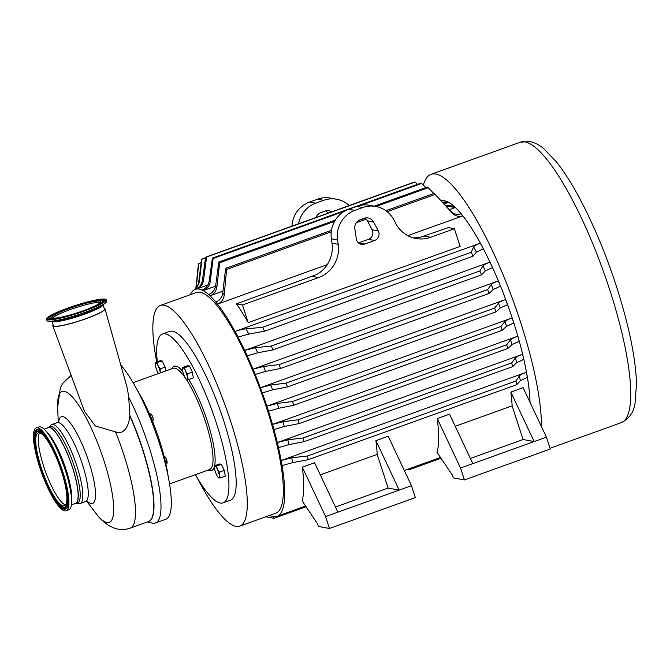 <?xml version="1.0" encoding="UTF-8"?>
<svg xmlns="http://www.w3.org/2000/svg" width="670" height="670" viewBox="0 0 670 670"><rect width="100%" height="100%" fill="white"/><g stroke="black" fill="none" stroke-linecap="round" stroke-linejoin="round"><path stroke-width="1" d="M164.971 456.798A3.35 0.779 70.2 0 1 165.055 456.873A3.35 0.779 70.2 0 1 166.034 458.406L164.761 456.689L163.983 456.697M164.317 457.124L164.761 456.689M165.858 463.632L167.048 463.196L166.034 458.406A3.35 0.779 70.2 0 1 167.056 461.571A3.35 0.779 70.2 0 1 167.123 462.61A3.35 0.779 70.2 0 1 167.098 462.744M167.048 463.196L167.123 462.61M165.172 460.617L166.52 460.131M151.135 414.026L151.026 413.926A3.35 0.779 70.2 0 1 151.135 414.026A3.35 0.779 70.2 0 1 152.115 415.567L150.842 413.851L149.527 414.043M149.728 414.521L150.842 413.851M152.308 420.651L153.129 420.358L153.137 418.725L152.115 415.567A3.35 0.779 70.2 0 1 153.137 418.725A3.35 0.779 70.2 0 1 153.204 419.772A3.35 0.779 70.2 0 1 153.179 419.906M153.129 420.358L153.204 419.772M151.135 417.82L152.601 417.293M132.819 382.118A3.35 0.779 70.2 0 1 132.903 382.193A3.35 0.779 70.2 0 1 133.874 383.734L132.836 382.202M134.167 384.513L133.874 383.734A3.35 0.779 70.2 0 1 134.302 384.739M182.508 368.542L182.65 367.436L183.086 367.797A6.29 1.457 -109.8 0 0 182.508 368.542A6.29 1.457 -109.8 0 0 182.625 370.502A6.29 1.457 -109.8 0 0 184.552 376.431A6.29 1.457 -109.8 0 0 186.386 379.321A6.29 1.457 -109.8 0 0 186.938 379.656L186.503 379.295L186.938 379.656A6.29 1.457 -109.8 0 0 187.399 376.95A6.29 1.457 -109.8 0 0 185.473 371.021A6.29 1.457 -109.8 0 0 183.086 367.797L184.552 367.788L185.473 371.021L187.424 373.885L187.399 376.95L188.404 379.639L186.938 379.656M182.65 367.436L187.583 365.661L189.484 366.013L192.357 372.11L193.337 377.863L188.404 379.639M189.484 366.013L184.552 367.788M192.357 372.11L187.424 373.885M214.45 466.839L214.593 465.742L215.028 466.102A6.29 1.457 -109.8 0 0 214.45 466.839A6.29 1.457 -109.8 0 0 214.567 468.799A6.29 1.457 -109.8 0 0 216.494 474.729A6.29 1.457 -109.8 0 0 218.328 477.618A6.29 1.457 -109.8 0 0 218.881 477.953L218.445 477.593L218.881 477.953A6.29 1.457 -109.8 0 0 219.341 475.248A6.29 1.457 -109.8 0 0 217.415 469.327A6.29 1.457 -109.8 0 0 215.028 466.102L216.485 466.086L217.415 469.327L219.366 472.191L219.341 475.248L220.338 477.944L218.881 477.953M188.747 379.513A55.401 12.831 -109.8 0 1 207.29 421.07A55.401 12.831 -109.8 0 1 214.609 465.734L219.526 463.967L221.418 464.31L224.299 470.415L225.271 476.169L220.338 477.944M221.418 464.31L216.485 466.086M224.299 470.415L219.366 472.191M155.281 363.534L155.423 362.437L155.859 362.797A6.29 1.457 -109.8 0 0 155.281 363.534A6.29 1.457 -109.8 0 0 155.398 365.493A6.29 1.457 -109.8 0 0 157.324 371.423A6.29 1.457 -109.8 0 0 158.53 373.55M157.324 362.78L158.246 366.021A6.29 1.457 -109.8 0 0 155.859 362.797L162.257 361.004L165.13 367.11L160.197 368.885L160.172 371.942A6.29 1.457 -109.8 0 0 158.246 366.021L160.197 368.885M160.298 372.914A6.29 1.457 -109.8 0 0 160.172 371.942L160.398 372.88M162.257 361.004L160.356 360.661L155.423 362.437M165.13 367.11L165.783 370.946M147.325 521.98L152.517 523.094A85.743 19.857 -109.8 0 0 152.735 523.144A85.743 19.857 -109.8 0 0 155.49 522.969L165.825 519.25A85.743 19.857 -109.8 0 0 162.282 452.702A85.743 19.857 -109.8 0 0 120.801 365.116M74.337 503.806A40.627 9.405 -109.8 0 0 74.378 503.815A40.627 9.405 -109.8 0 0 75.685 503.731A40.627 9.405 -109.8 0 0 71.69 464.888A40.627 9.405 -109.8 0 0 49.488 427.192A40.627 9.405 -109.8 0 0 48.181 427.276A40.627 9.405 -109.8 0 0 47.093 428.08M44.145 429.143L48.307 427.636A40.242 9.321 70.2 0 1 62.812 444.026A40.242 9.321 70.2 0 1 76.422 482.107A40.242 9.321 70.2 0 1 75.559 503.371L71.388 504.87M75.685 503.731L77.62 503.036A40.627 9.405 -109.8 0 0 73.616 464.193A40.627 9.405 -109.8 0 0 51.414 426.497A40.627 9.405 -109.8 0 0 50.108 426.581L48.181 427.276M77.008 503.254L78.75 503.597A41.942 9.715 -109.8 0 0 78.792 503.606A41.942 9.715 -109.8 0 0 80.14 503.522A41.942 9.715 -109.8 0 0 76.012 463.422A41.942 9.715 -109.8 0 0 53.089 424.512A41.942 9.715 -109.8 0 0 51.741 424.596A41.942 9.715 -109.8 0 0 50.627 425.425L49.496 426.798M155.49 522.969A85.743 19.857 -109.8 0 0 128.715 397.268L129.88 416.028C129.034 424.16 124.947 435.601 115.508 431.857L95.316 425.969L84.428 411.263M53.156 324.95A27.436 3.568 -18 0 0 52.821 325.863A27.436 3.568 -18 0 0 86.078 318.685A27.436 3.568 -18 0 0 105.014 308.904L127.409 388.634L128.715 397.268M105.014 308.904A27.436 3.568 -18 0 0 104.21 308.368M103.054 304.808L104.436 309.071A26.834 3.484 162 0 1 85.919 318.652A26.834 3.484 162 0 1 53.391 325.654L52 321.391M65.551 504.895A38.743 8.97 70.2 0 1 45.434 471.437A38.743 8.97 70.2 0 1 39.622 432.828M65.258 485.315A38.743 8.97 70.2 0 1 64.421 505.783A38.743 8.97 70.2 0 1 50.459 490.013A38.743 8.97 70.2 0 1 37.352 453.347A38.743 8.97 70.2 0 1 38.19 432.87A38.743 8.97 70.2 0 1 52.151 448.64A38.743 8.97 70.2 0 1 65.258 485.315M36.297 427.937L38.969 426.974A44.027 10.192 70.2 0 1 47.964 433.532A44.027 10.192 70.2 0 1 69.73 486.562A44.027 10.192 70.2 0 1 71.531 499.05A44.027 10.192 70.2 0 1 68.776 509.828L66.104 510.791A44.027 10.192 70.2 0 1 50.242 492.869A44.027 10.192 70.2 0 1 35.343 451.203A44.027 10.192 70.2 0 1 36.297 427.937A44.027 10.192 70.2 0 1 52.16 445.86A44.027 10.192 70.2 0 1 67.05 487.526A44.027 10.192 70.2 0 1 66.104 510.791M52.662 317.999A25.695 3.342 162 0 1 75.367 307.815A25.695 3.342 162 0 1 100.316 302.404A25.695 3.342 162 0 1 100.525 302.446M83.097 310.813A25.695 3.342 162 0 1 51.95 317.521A25.695 3.342 162 0 1 69.672 308.351A25.695 3.342 162 0 1 100.818 301.642A25.695 3.342 162 0 1 83.097 310.813M106.187 299.766L106.639 301.165A31.373 4.079 162 0 1 105.316 303.041A31.373 4.079 162 0 1 84.998 312.371A31.373 4.079 162 0 1 49.136 321.298A31.373 4.079 162 0 1 46.959 320.553L46.506 319.163A31.373 4.079 162 0 1 68.156 307.957A31.373 4.079 162 0 1 106.187 299.766A31.373 4.079 162 0 1 84.537 310.972A31.373 4.079 162 0 1 46.506 319.163M195.397 474.678A89.696 20.77 -109.8 0 0 220.304 503.003A89.696 20.77 -109.8 0 0 223.185 502.818A89.696 20.77 -109.8 0 0 214.35 417.05A89.696 20.77 -109.8 0 0 165.331 333.828A89.696 20.77 -109.8 0 0 162.45 334.012A89.696 20.77 -109.8 0 0 157.308 361.758M223.185 502.818L230.43 500.205A89.696 20.77 -109.8 0 0 221.594 414.437A89.696 20.77 -109.8 0 0 172.575 331.223A89.696 20.77 -109.8 0 0 169.694 331.407L162.45 334.012M168.103 476.002A68.064 15.762 -109.8 0 0 137.074 389.772M197.064 477.551A117.267 27.16 -109.8 0 0 239.759 526.151A117.267 27.16 -109.8 0 0 230.689 421.438A117.267 27.16 -109.8 0 0 160.364 305.461A117.267 27.16 -109.8 0 0 156.721 361.967M239.759 526.151L275.831 513.17A117.267 27.16 -109.8 0 0 266.76 408.457A117.267 27.16 -109.8 0 0 196.427 292.488L160.364 305.461M269.675 515.389A120.617 27.931 -109.8 0 0 276.961 516.327A120.617 27.931 -109.8 0 0 267.632 408.616A120.617 27.931 -109.8 0 0 195.297 289.331A120.617 27.931 -109.8 0 0 190.28 294.7M541.486 426.673A149.033 34.513 -109.8 0 0 520.414 321.709A149.033 34.513 -109.8 0 0 431.036 174.326A149.033 34.513 -109.8 0 0 423.373 185.129M530.02 402.318A120.617 27.931 -109.8 0 0 512.986 320.344A120.617 27.931 -109.8 0 0 441.187 200.891M520.305 380.694L516.738 384.68L308.183 459.712L292.639 462.602A126.546 29.304 -109.8 0 0 291.752 457.803L281.207 460.483L526.427 372.252C522.441 373.734 520.104 374.949 519.418 375.887A126.546 29.304 70.2 0 1 520.305 380.694L527.332 377.369A120.617 27.931 -109.8 0 0 526.427 372.252M281.207 460.483A120.617 27.931 70.2 0 1 282.112 465.6L292.639 462.602M516.604 362.704L512.634 366.658L304.079 441.689L288.938 444.612A126.546 29.304 -109.8 0 0 287.79 439.821L277.355 442.535L522.575 354.313C518.647 355.753 516.277 356.959 515.456 357.914A126.546 29.304 70.2 0 1 516.604 362.704L523.773 359.396A120.617 27.931 -109.8 0 0 522.575 354.313M277.355 442.535A120.617 27.931 70.2 0 1 278.553 447.627L288.938 444.612M512.634 366.658A147.425 34.136 -109.8 0 0 511.696 362.914L303.142 437.954A147.425 34.136 70.2 0 1 304.079 441.689M511.696 362.914L515.456 357.914M287.79 439.821L303.142 437.954M511.964 344.581L507.785 348.509L299.23 423.549L284.298 426.489A126.546 29.304 -109.8 0 0 282.933 421.698L272.556 424.42L517.776 336.189C513.873 337.621 511.478 338.819 510.599 339.782A126.546 29.304 70.2 0 1 511.964 344.581L519.208 341.281A120.617 27.931 -109.8 0 0 517.776 336.189M272.556 424.42A120.617 27.931 70.2 0 1 273.988 429.504L284.298 426.489M507.785 348.509A147.425 34.136 -109.8 0 0 506.688 344.748L298.133 419.78A147.425 34.136 70.2 0 1 299.23 423.549M506.688 344.748L510.599 339.782M282.933 421.698L298.133 419.78M417.435 184.367L415.124 182.022L206.569 257.054L203.563 280.228A126.546 29.304 -109.8 0 0 202.39 280.487C201.636 284.784 199.308 287.715 195.405 289.298A120.617 27.931 70.2 0 1 196.645 288.988C200.531 287.43 202.834 284.507 203.563 280.228M441.254 200.958L441.865 200.766L441.262 200.975M207.918 284.934L196.645 288.988M415.124 182.022A147.425 34.136 -109.8 0 0 414.186 182.165L205.631 257.205A147.425 34.136 70.2 0 1 206.569 257.054M202.39 280.487L205.631 257.205M435.157 194.409A147.425 34.136 -109.8 0 0 434.487 193.689L450.424 210.916A126.546 29.304 70.2 0 1 451.923 212.708L435.157 194.409L387.193 211.67M366.247 219.199L356.197 222.817M331.248 231.795L226.602 269.441L224.257 294.616A126.546 29.304 -109.8 0 0 222.758 292.824C222.155 297.271 219.869 300.344 215.908 302.036A120.617 27.931 70.2 0 1 217.574 304.096C221.577 302.329 223.797 299.172 224.257 294.616M451.923 212.708C454.98 215.991 458.607 217.047 462.794 215.874L407.796 235.656M327.253 264.633L217.574 304.096M434.487 193.689A147.425 34.136 -109.8 0 0 434.194 193.37L385.953 210.723M365.158 218.211L358.442 220.623M331.449 230.329L225.639 268.402A147.425 34.136 70.2 0 1 226.602 269.441M462.794 215.874A120.617 27.931 -109.8 0 0 461.128 213.805C457.007 215.02 453.439 214.057 450.424 210.916M222.758 292.824L225.639 268.402M433.792 193.513L428.222 187.709L376.054 206.477M334.556 221.402L219.668 262.741L216.921 286.71A126.546 29.304 -109.8 0 0 215.656 285.588C214.928 289.909 212.616 292.874 208.697 294.482A120.617 27.931 70.2 0 1 210.095 295.755C214.031 294.113 216.301 291.098 216.921 286.71M445.852 205.941L455.315 207.524L449.302 209.693M222.951 291.132L210.095 295.755M428.222 187.709A147.425 34.136 -109.8 0 0 427.376 187.022L374.245 206.142M335.293 220.154L218.822 262.062A147.425 34.136 70.2 0 1 219.668 262.741M455.315 207.524A120.617 27.931 -109.8 0 0 453.917 206.251L445.198 205.238M215.656 285.588L218.822 262.062M425.802 187.592L421.698 183.421L361.08 205.229M344.556 211.176L213.144 258.453L210.179 281.769A126.546 29.304 -109.8 0 0 209.124 281.249C208.345 285.521 206.008 288.435 202.122 290.001A120.617 27.931 70.2 0 1 203.278 290.579C207.172 288.996 209.476 286.065 210.179 281.769M442.837 202.675L448.498 202.348L444.026 203.956M215.564 286.157L203.278 290.579M421.698 183.421A147.425 34.136 -109.8 0 0 420.969 183.094L212.415 258.126A147.425 34.136 70.2 0 1 213.144 258.453M448.498 202.348A120.617 27.931 -109.8 0 0 447.342 201.77L442.451 202.256M209.124 281.249L212.415 258.126M205.556 257.724L202.064 258.98L199.191 282.564A126.546 29.304 -109.8 0 0 198.538 283.335L196.519 288.603L199.191 282.564M198.538 283.335L201.586 259.416A147.425 34.136 70.2 0 1 202.064 258.98M201.176 262.598L198.764 263.461L196.184 287.941A126.546 29.304 -109.8 0 0 195.808 289.139M196.025 289.046L196.184 287.941M195.74 289.373L198.395 264.256A147.425 34.136 70.2 0 1 198.764 263.461M506.503 326.332L502.24 330.26L293.686 405.291L278.837 408.248A126.546 29.304 -109.8 0 0 277.271 403.424L266.903 406.146L512.123 317.923C508.22 319.347 505.833 320.545 504.937 321.516A126.546 29.304 70.2 0 1 506.503 326.332L513.781 323.041A120.617 27.931 -109.8 0 0 512.123 317.923M266.903 406.146A120.617 27.931 70.2 0 1 268.561 411.263L278.837 408.248M502.24 330.26A147.425 34.136 -109.8 0 0 501.009 326.466L292.455 401.506A147.425 34.136 70.2 0 1 293.686 405.291M501.009 326.466L504.937 321.516M277.271 403.424L292.455 401.506M500.272 307.974L496.026 311.902L287.472 386.933L272.606 389.881A126.546 29.304 -109.8 0 0 270.831 385.016L260.421 387.729L505.641 299.507C501.73 300.939 499.343 302.145 498.497 303.1A126.546 29.304 70.2 0 1 500.272 307.974L507.542 304.674A120.617 27.931 -109.8 0 0 505.641 299.507M260.421 387.729A120.617 27.931 70.2 0 1 262.322 392.905L272.606 389.881M496.026 311.902A147.425 34.136 -109.8 0 0 494.653 308.083L286.098 383.114A147.425 34.136 70.2 0 1 287.472 386.933M494.653 308.083L498.497 303.1M270.831 385.016L286.098 383.114M493.246 289.499L489.133 293.435L280.579 368.466L265.58 371.406A126.546 29.304 -109.8 0 0 263.57 366.457L253.084 369.153L498.304 280.931C494.343 282.397 491.981 283.603 491.236 284.549A126.546 29.304 70.2 0 1 493.246 289.499L500.473 286.191A120.617 27.931 -109.8 0 0 498.304 280.931M253.084 369.153A120.617 27.931 70.2 0 1 255.245 374.421L265.58 371.406M489.133 293.435A147.425 34.136 -109.8 0 0 487.618 289.591L279.063 364.622A147.425 34.136 70.2 0 1 280.579 368.466M487.618 289.591L491.236 284.549M263.57 366.457L279.063 364.622M485.356 270.898L481.521 274.859L272.966 349.891L257.69 352.805A126.546 29.304 -109.8 0 0 255.379 347.747L244.743 350.402L489.963 262.171C485.926 263.687 483.614 264.91 483.045 265.831A126.546 29.304 70.2 0 1 485.356 270.898L492.475 267.581A120.617 27.931 -109.8 0 0 489.963 262.171M244.743 350.402A120.617 27.931 70.2 0 1 247.255 355.812L257.69 352.805M481.521 274.859A147.425 34.136 -109.8 0 0 479.837 270.981L271.283 346.022A147.425 34.136 70.2 0 1 272.966 349.891M479.837 270.981L483.045 265.831M255.379 347.747L271.283 346.022M476.412 252.171L473.079 256.183L264.524 331.215L248.754 334.079A126.546 29.304 -109.8 0 0 246.032 328.836C243.252 329.037 239.609 329.9 235.103 331.416L480.323 243.185C476.161 244.793 473.95 246.041 473.69 246.928A126.546 29.304 70.2 0 1 476.412 252.171L483.346 248.838A120.617 27.931 -109.8 0 0 480.323 243.185M235.103 331.416A120.617 27.931 70.2 0 1 238.126 337.069L248.754 334.079M473.079 256.183A147.425 34.136 -109.8 0 0 471.203 252.272L262.648 327.303A147.425 34.136 70.2 0 1 264.524 331.215M471.203 252.272L473.69 246.928M246.032 328.836L262.648 327.303M412.871 237.758A30.158 29.07 -79.6 0 0 420.249 237.297L448.322 227.624L454.377 228.738L430.626 237.28A30.158 29.07 -79.6 0 1 415.936 238.503A30.158 29.07 -79.6 0 1 395.811 223.562L393.784 219.727A26.8 25.845 100.4 0 0 375.887 206.444A26.8 25.845 100.4 0 0 362.83 207.533L354.941 210.372A26.8 25.845 100.4 0 0 337.563 239.952L338.191 244.29A30.158 29.07 -79.6 0 1 318.644 277.573L242.473 304.976L236.418 303.862L316.424 274.65A30.158 29.07 -79.6 0 0 331.993 243.151L331.365 238.813A26.8 25.845 100.4 0 1 348.743 209.233L356.641 206.394A26.8 25.845 100.4 0 1 369.698 205.305L375.887 206.444M454.377 228.738L460.123 246.409L248.218 322.647A120.617 27.931 -109.8 0 0 236.418 303.862M437.25 418.583L449.52 414.169L472.811 463.632L460.541 468.045L437.25 418.583A120.617 27.931 -109.8 0 1 437.083 452.342L452.468 475.248L453.322 477.894L464.411 479.929L460.541 468.045M512.123 405.844A120.617 27.931 -109.8 0 0 510.858 392.092L523.119 387.679L546.419 437.15L534.149 441.564L523.069 439.52L512.123 405.844L455.24 426.313M302.304 467.132L325.595 516.595L329.464 528.479L318.376 526.444L317.521 523.806L302.137 500.892A120.617 27.931 -109.8 0 0 302.304 467.132L314.573 462.719L337.864 512.181L411.472 485.7L388.181 436.237L375.912 440.651A120.617 27.931 70.2 0 1 377.177 454.394L388.123 488.078L399.203 490.113L375.912 440.651M320.293 474.863L377.177 454.394M516.738 384.68A147.425 34.136 -109.8 0 0 515.959 380.97L519.418 375.887M291.752 457.803L307.404 456.01A147.425 34.136 70.2 0 1 308.183 459.712M515.959 380.97L307.404 456.01M265.806 516.779L274.038 518.295L273.502 516.637M274.038 518.295L306.081 506.771M329.464 528.479L415.333 497.584L411.472 485.7M325.595 516.595L337.864 512.181M408.717 468.925L408.985 469.745L407.301 469.435M441.028 458.213L408.985 469.745M546.419 437.15L550.279 449.034L464.411 479.929M510.858 392.092L534.149 441.564L472.811 463.632M335.444 507.031L388.123 488.078M523.069 439.52L470.39 458.473M349.246 205.531A26.8 25.845 100.4 0 0 336.725 199.241L330.528 198.102A26.8 25.845 100.4 0 0 317.471 199.191L309.574 202.03A26.8 25.845 100.4 0 0 291.953 226.142M327.965 213.186A8.04 7.755 100.4 0 0 325.813 210.883M336.725 199.241A26.8 25.845 100.4 0 0 323.66 200.33L315.771 203.169A26.8 25.845 100.4 0 0 298.569 223.763M316.081 217.465A8.04 7.755 -79.6 0 1 320.88 212.625L325.126 211.1A8.04 7.755 -79.6 0 1 331.734 211.837M364.983 218.085A8.04 7.755 -79.6 0 1 367.378 220.815L372.101 229.743A6.7 6.457 -79.6 0 1 368.466 239.332L358.55 242.9A6.7 6.457 -79.6 0 1 358.542 242.909L364.748 244.039L374.664 240.471A6.7 6.457 100.4 0 0 378.299 230.882L373.575 221.954A8.04 7.755 100.4 0 0 364.287 218.294L360.05 219.819A8.04 7.755 100.4 0 0 354.84 228.696L356.298 238.796A6.7 6.457 100.4 0 0 364.748 244.039M242.473 304.976L248.218 322.647M87.812 501.487L85.576 501.57A41.942 9.715 -109.8 0 0 81.447 461.471A41.942 9.715 -109.8 0 0 58.524 422.561A41.942 9.715 -109.8 0 0 57.176 422.644L51.741 424.596M87.376 501.378A46.071 10.67 -109.8 0 0 91.095 503.538A46.071 10.67 -109.8 0 0 89.01 462.3A46.071 10.67 -109.8 0 0 62.863 416.639A46.071 10.67 -109.8 0 0 58.692 421.648M86.782 501.336L95.651 513.002A69.638 16.13 -109.8 0 0 106.982 522.642A69.638 16.13 -109.8 0 0 103.833 460.315A69.638 16.13 -109.8 0 0 64.312 391.305A69.638 16.13 -109.8 0 0 57.662 407.41L60.292 388.039L62.595 383.533L71.137 375.342M129.88 416.028A82.05 19.003 -109.8 0 1 148.506 521.553L130.231 528.128A82.05 19.003 -109.8 0 0 115.508 431.857M148.02 521.729A82.109 19.011 -109.8 0 0 129.896 415.509M67.234 490.892A40.669 9.422 70.2 0 1 64.471 507.592A40.669 9.422 70.2 0 1 64.379 507.584M37.009 431.514A40.669 9.422 70.2 0 1 37.076 431.446A40.669 9.422 70.2 0 1 44.346 434.654A40.669 9.422 70.2 0 1 49.848 442.56M66.59 508.103A41.833 9.69 70.2 0 1 50.886 491.78M36.682 452.275A41.833 9.69 70.2 0 1 36.607 451.94A41.833 9.69 70.2 0 1 38.383 429.696M36.942 431.572C32.73 434.185 35.837 456.019 43.952 476.378C47.696 485.959 51.582 493.748 55.618 499.745C60.442 505.909 63.323 508.513 64.287 507.575A40.594 9.405 -109.8 0 0 66.129 486.001A40.594 9.405 -109.8 0 0 44.195 434.78A40.594 9.405 -109.8 0 0 36.942 431.572L37.076 431.446M65.752 485.926A40.2 9.313 70.2 0 1 58.516 503.488A40.2 9.313 70.2 0 1 36.8 452.753A40.2 9.313 70.2 0 1 44.036 435.19A40.2 9.313 70.2 0 1 65.752 485.926M43.617 433.423A42.302 9.799 -109.8 0 0 36.004 451.907A42.302 9.799 -109.8 0 0 58.851 505.281A42.302 9.799 -109.8 0 0 66.464 486.805A42.302 9.799 -109.8 0 0 43.617 433.423M66.506 508.187A41.925 9.707 70.2 0 1 42.327 472.559A41.925 9.707 70.2 0 1 38.265 429.688C38.835 429.236 40.644 430.517 43.684 433.557C57.377 447.602 74.194 504.058 66.506 508.187M71.598 501.177A40.242 9.321 -109.8 0 0 70.09 484.385A40.242 9.321 -109.8 0 0 48.357 433.607A40.242 9.321 -109.8 0 0 46.657 431.849M47.964 433.532L49.63 435.793A40.627 9.405 70.2 0 1 69.713 484.728A40.627 9.405 70.2 0 1 71.38 496.244L71.531 499.05M51.858 319.439A28.525 3.71 162 0 1 49.346 318.552L49.362 318.359A28.45 3.702 -18 0 0 58.416 318.418M96.12 306.173A28.45 3.702 -18 0 0 103.398 300.797L103.532 300.939A28.525 3.71 162 0 1 102.016 303.142M100.098 300.185A29.689 3.861 162 0 1 103.674 300.16A29.689 3.861 162 0 1 104.755 300.847M48.299 319.188A29.689 3.861 162 0 1 51.682 315.922M83.7 310.88A28.065 3.643 162 0 1 50.686 318.778A28.065 3.643 162 0 1 69.035 308.183A28.065 3.643 162 0 1 102.058 300.294A28.065 3.643 162 0 1 83.7 310.88M103.959 299.557A30.158 3.919 -18 0 0 68.474 308.041A30.158 3.919 -18 0 0 48.751 319.423A30.158 3.919 -18 0 0 84.227 310.939A30.158 3.919 -18 0 0 103.959 299.557M48.215 319.121A29.782 3.869 162 0 1 71.137 307.421A29.782 3.869 162 0 1 103.699 299.917A29.782 3.869 162 0 1 104.78 300.746L101.823 303.259C98.515 305.21 93.557 307.438 86.949 309.934C68.449 316.768 53.156 320.026 49.463 319.473L48.215 319.121M52.059 321.399A26.834 3.484 -18 0 0 84.479 314.205A26.834 3.484 -18 0 0 103.013 304.842M105.316 303.041L102.041 305.595A27.219 3.534 162 0 1 84.403 313.694A27.219 3.534 162 0 1 53.29 321.441L49.136 321.298M169.56 483.975L209.584 469.578A53.818 12.462 -109.8 0 0 205.422 421.522A53.818 12.462 -109.8 0 0 174.878 368.182A53.818 12.462 -109.8 0 0 173.145 368.291L133.271 382.637M182.784 371.289A55.401 12.831 -109.8 0 0 171.729 368.802M208.169 470.089A55.401 12.831 -109.8 0 0 209.794 470.658A55.401 12.831 -109.8 0 0 214.567 465.935M441.865 200.766A120.617 27.931 -109.8 0 0 441.187 200.899M317.471 199.191L323.66 200.33M309.574 202.03L315.771 203.169M362.83 207.533L356.641 206.394M354.941 210.372L348.743 209.233M337.563 239.952L331.365 238.813M338.191 244.29L331.993 243.151M318.644 277.573L312.589 276.459M374.664 240.471L368.466 239.332M378.299 230.882L372.101 229.743M373.575 221.954L367.378 220.815M430.626 237.28L424.571 236.167M431.036 174.326L520.272 142.216A149.033 34.513 70.2 0 1 525.062 141.914A149.033 34.513 70.2 0 1 609.65 289.599A149.033 34.513 70.2 0 1 621.174 422.678L550.037 448.272M85.576 501.57L80.14 503.522M57.176 422.644L58.952 421.279M58.257 422.058L57.662 407.41M95.651 513.002C99.529 518.446 104.319 522.868 110.022 526.252L114.662 528.261C119.612 529.945 124.804 529.903 130.231 528.128M84.445 411.288L52.821 325.863M103.398 300.797L102.267 300.269C99.738 299.482 90.961 301.333 75.936 305.838L56.984 313.074C52.352 315.143 49.814 316.91 49.362 318.359M440.525 457.476L404.32 470.507M305.579 506.026L276.961 516.327M621.174 422.678C629.138 418.75 633.753 412.343 635.034 403.457L636.5 383.701C635.931 364.287 631.818 340.469 624.164 312.245C614.181 276.099 601.308 241.962 585.555 209.861C575.597 189.786 565.832 173.723 556.251 161.663L543.437 148.397C539.283 144.888 534.735 142.601 529.803 141.521L520.272 142.216"/></g></svg>
